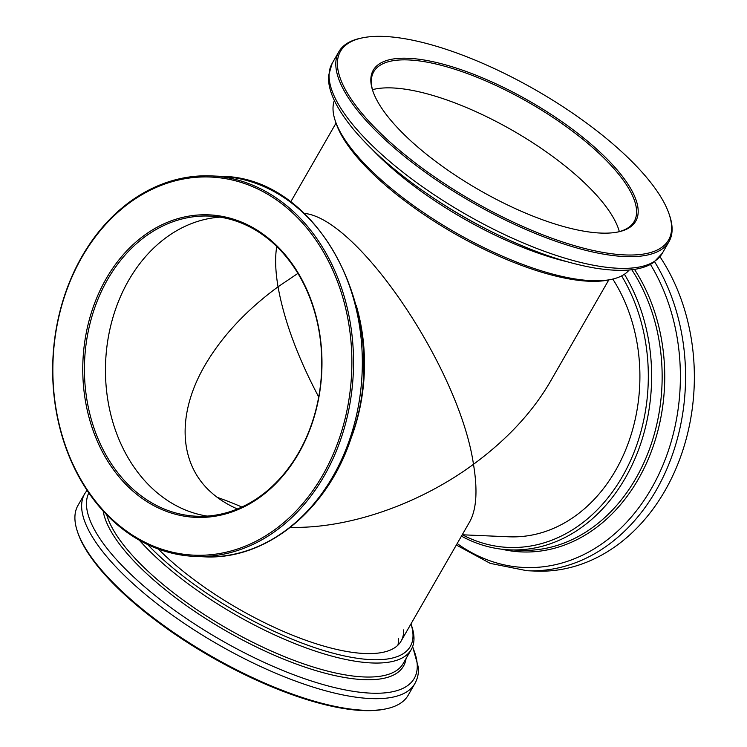 <?xml version="1.0" encoding="UTF-8"?>
<svg xmlns="http://www.w3.org/2000/svg" width="747" height="747" viewBox="0 0 747 747"><rect width="100%" height="100%" fill="white"/><g stroke="black" fill="none" stroke-linecap="round" stroke-linejoin="round"><path stroke-width="1.12" d="M153.63 489.668A150.212 118.605 92.5 0 1 128.661 280.358A150.212 118.605 92.5 0 1 220.048 217.134A150.212 118.605 92.5 0 0 162.818 240.114A150.212 118.605 92.5 0 0 107.811 399.878A150.212 118.605 92.5 0 0 207.171 516.093A150.212 118.605 92.5 0 1 153.63 489.668M276.754 246.538C274.915 257.435 275.344 270.853 278.043 286.792C246.137 310.294 221.747 336.495 204.883 365.395C176.507 414.221 178.85 463.476 210.915 492.133C218.395 498.903 227.228 504.524 237.425 508.978M297.904 273.393L278.043 286.792C284.075 320.36 297.633 357.085 318.717 396.984M158.243 548.998A157.309 53.028 29.9 0 0 299.482 637.938A157.309 53.028 29.9 0 0 401.074 641.131L469.667 521.845C476.521 509.482 477.791 490.293 473.477 464.307C506.886 439.694 532.424 412.26 550.081 381.997L608.786 279.91M290.434 527.335C348.13 528.839 418.665 504.552 473.477 464.307C459.657 369.149 358.009 218.413 304.262 213.371M217.284 497.381A150.212 50.637 -150.1 0 1 241.897 507.036A150.212 50.637 29.9 0 0 217.284 497.381M579.943 178.608A150.212 50.637 29.9 0 0 372.482 89.677A150.212 50.637 -150.1 0 1 434.791 96.018A150.212 50.637 -150.1 0 1 619.328 231.617A150.212 50.637 29.9 0 0 579.943 178.608M461.45 536.131A170.325 134.488 -87.5 0 0 509.753 549.857A170.325 134.488 -87.5 0 0 635.865 456.566A170.325 134.488 -87.5 0 0 624.417 274.252M462.44 534.796A167.954 132.611 -87.5 0 0 619.73 481.021A167.954 132.611 -87.5 0 0 621.625 275.895M456.342 545.021L490.247 563.378L526.924 570.717L535.711 571.1A190.429 150.362 -87.5 0 0 678.201 463.168A190.429 150.362 -87.5 0 0 659.946 256.697M462.225 534.787L508.856 536.794A157.309 124.207 -87.5 0 0 626.089 448.807A157.309 124.207 -87.5 0 0 612.792 279.07M356.263 305.467A170.325 134.488 92.5 0 1 350.483 439.806M125.375 205.22A190.429 150.362 92.5 0 1 211.289 175.909A190.429 150.362 92.5 0 1 353.312 372.632A190.429 150.362 92.5 0 1 194.902 556.412A190.429 150.362 92.5 0 1 57.117 415.967A190.429 150.362 92.5 0 1 125.375 205.22M125.132 206.191A189.243 149.428 92.5 0 1 351.856 358.597A189.243 149.428 92.5 0 1 130.127 533.601A189.243 149.428 92.5 0 1 125.132 206.191M140.576 238.181A151.398 119.539 92.5 0 1 321.957 360.101A151.398 119.539 92.5 0 1 144.582 500.107A151.398 119.539 92.5 0 1 140.576 238.181M141.781 239.208A150.212 118.605 92.5 0 1 209.562 216.088A150.212 118.605 92.5 0 1 321.593 371.268A150.212 118.605 92.5 0 1 196.629 516.233A150.212 118.605 92.5 0 1 87.941 405.444A150.212 118.605 92.5 0 1 141.781 239.208M629.161 270.003A170.325 57.416 -150.1 0 1 611.027 279.462A170.325 57.416 -150.1 0 1 454.792 232.14A170.325 57.416 -150.1 0 1 335.3 120.911A170.325 57.416 -150.1 0 1 334.357 100.481M611.027 279.462L608.142 280.041A167.954 56.613 -150.1 0 1 454.083 233.372A167.954 56.613 -150.1 0 1 336.253 123.694L335.3 120.911M669.069 213.959L669.545 215.351A190.429 64.195 -150.1 0 1 669.032 241.57A190.429 64.195 -150.1 0 1 471.955 202.297A190.429 64.195 -150.1 0 1 338.867 51.72A190.429 64.195 -150.1 0 1 361.268 38.088L362.715 37.798A189.243 63.794 -150.1 0 1 437.649 46.631A189.243 63.794 -150.1 0 1 669.069 213.959A189.243 63.794 -150.1 0 1 472.702 200.98A189.243 63.794 -150.1 0 1 362.715 37.798M451.02 66.436A151.398 51.039 -150.1 0 1 605.686 157.608A151.398 51.039 -150.1 0 1 617.937 231.99A151.398 51.039 -150.1 0 1 479.07 189.925A151.398 51.039 -150.1 0 1 372.856 91.059A151.398 51.039 -150.1 0 1 451.02 66.436M373.098 91.76A150.212 50.637 -150.1 0 1 373.733 71.768A150.212 50.637 -150.1 0 1 450.889 68.024A150.212 50.637 -150.1 0 1 586.871 142.621A150.212 50.637 -150.1 0 1 634.175 221.523A150.212 50.637 -150.1 0 1 617.218 232.13M139.278 540.165A170.325 57.416 29.9 0 0 293.935 643.232A170.325 57.416 29.9 0 0 411.242 649.545A170.325 57.416 29.9 0 0 413.969 637.378A170.325 57.416 29.9 0 0 411.7 626.098L410.971 623.932M147.551 544.479A167.954 56.613 29.9 0 0 313.992 647.397A167.954 56.613 29.9 0 0 412.988 634.436A167.954 56.613 29.9 0 0 410.962 623.932M414.865 683.589A190.429 64.195 29.9 0 1 217.788 644.306A190.429 64.195 29.9 0 1 84.7 493.73L77.968 505.43A190.429 64.195 29.9 0 0 77.464 531.649A190.429 64.195 29.9 0 0 211.056 656.006A190.429 64.195 29.9 0 0 385.732 708.912A190.429 64.195 29.9 0 0 408.142 695.289L414.865 683.589C417.517 678.892 418.712 673.617 418.46 667.771L412.652 646.529M77.464 531.649L77.931 533.041A189.243 63.794 29.9 0 0 210.701 656.622A189.243 63.794 29.9 0 0 384.294 709.211L385.732 708.912M401.074 641.131A157.309 53.028 29.9 0 0 403.595 629.889M509.753 549.857L520.257 550.306A170.325 134.488 -87.5 0 0 647.556 454.139A170.325 134.488 -87.5 0 0 631.785 269.723M501.741 549.204A171.875 135.711 -87.5 0 0 645.006 466.38A171.875 135.711 -87.5 0 0 634.474 269.35M457.192 543.536A187.32 147.906 -87.5 0 0 642.859 502.068A187.32 147.906 -87.5 0 0 650.422 264.354M526.924 570.717A190.429 150.362 -87.5 0 0 668.135 465.941A190.429 150.362 -87.5 0 0 654.615 261.739M220.085 176.283A190.429 150.362 92.5 0 1 362.108 373.014A190.429 150.362 92.5 0 1 203.688 556.795C267.053 560.605 329.52 508.707 352.248 434.493C393.183 319.193 320.855 176.012 220.085 176.283L211.289 175.909M567.29 261.777A170.325 57.416 -150.1 0 1 372.585 149.82M490.844 231.355A171.875 57.939 -150.1 0 1 437.331 200.579L435.006 199.057A187.32 63.14 -150.1 0 0 493.337 232.597L490.844 231.355M669.032 241.57L662.309 253.27A190.429 64.195 -150.1 0 1 465.222 213.997A190.429 64.195 -150.1 0 1 332.144 63.42L328.587 75.559C327.522 89.705 335.646 107.428 352.939 128.727C372.744 152.435 400.103 175.881 435.006 199.057M106.681 514.767A170.325 57.416 29.9 0 0 251.898 641.841A170.325 57.416 29.9 0 0 403.203 663.532L411.242 649.545M103.161 511.013A171.875 57.939 29.9 0 0 255.894 646.734A171.875 57.939 29.9 0 0 406.032 658.602M88.818 492.908A187.32 63.14 29.9 0 0 239.348 650.179A187.32 63.14 29.9 0 0 417.246 665.026A187.32 63.14 29.9 0 0 412.512 646.902M397.89 645.203A157.309 53.028 29.9 0 0 398.487 638.769M336.038 123.078L290.667 201.989M194.902 556.412L203.688 556.795M662.309 253.27L653.597 262.449C641.906 270.489 622.512 272.384 595.406 268.145C564.947 262.963 530.921 251.104 493.337 232.597M338.867 51.72L332.144 63.42M84.7 493.73L87.054 490.303"/></g></svg>
